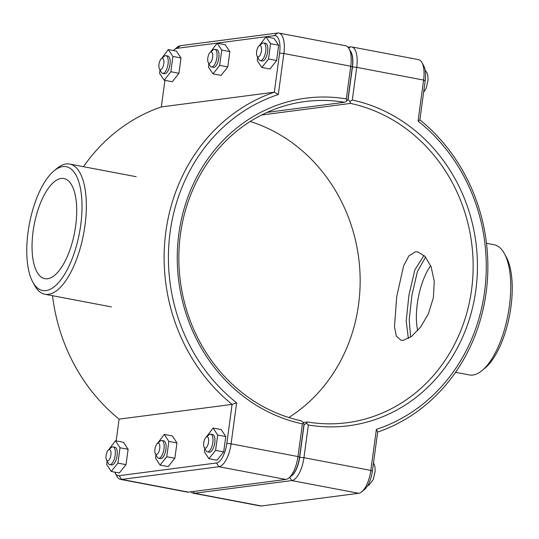 <?xml version="1.0" encoding="UTF-8"?>
<svg xmlns="http://www.w3.org/2000/svg" width="539" height="539" viewBox="0 0 539 539"><rect width="100%" height="100%" fill="white"/><g stroke="black" fill="none" stroke-linecap="round" stroke-linejoin="round"><path stroke-width="0.81" d="M425.561 257.036L417.375 271.71L411.917 295.251L409.216 319.512L410.556 337.151M415.326 251.828L417.846 251.908L425.17 256.584L431.099 266.751L434.266 281.311L433.396 297.616L428.404 313.813L420.528 327.207L411.473 336.484L403.361 340.338L401.043 340.298L396.313 336.114L394.481 326.728L396.697 296.719L403.57 265.983L408.791 255.978L415.326 251.828M108.454 449.917L111.344 447.505A8.995 3.632 100.8 0 1 112.604 446.885A8.995 3.632 100.8 0 1 113.089 446.898A8.995 3.632 100.8 0 1 114.975 456.412A8.995 3.632 100.8 0 1 109.727 464.578A8.995 3.632 100.8 0 1 108.326 463.372L106.527 460.07A5.761 2.324 -79.2 0 0 110.576 456.526A5.761 2.324 -79.2 0 0 109.262 449.519A5.761 2.324 -79.2 0 0 108.454 449.917A5.761 2.324 -79.2 0 0 106.217 454.748A5.761 2.324 -79.2 0 0 106.527 460.07M109.727 464.578L111.667 464.941A8.995 3.632 -79.2 0 0 116.916 456.782A8.995 3.632 -79.2 0 0 115.029 447.269L113.089 446.898M108.696 449.715L115.454 440.767L120.029 447.774L117.92 463.109L111.243 471.443L106.668 464.436L107.12 461.162M111.243 471.443L119.328 472.979L126.005 464.645L128.114 449.31L123.546 442.31L115.454 440.767M126.005 464.645L117.92 463.109M128.114 449.31L120.029 447.774M157.287 443.543L160.177 441.138A8.995 3.632 100.8 0 1 161.437 440.518A8.995 3.632 100.8 0 1 161.922 440.531A8.995 3.632 100.8 0 1 163.802 450.045A8.995 3.632 100.8 0 1 158.56 458.204A8.995 3.632 100.8 0 1 157.159 457.005L155.353 453.703A5.761 2.324 -79.2 0 0 159.409 450.159A5.761 2.324 -79.2 0 0 158.095 443.152A5.761 2.324 -79.2 0 0 157.287 443.543A5.761 2.324 -79.2 0 0 155.043 448.381A5.761 2.324 -79.2 0 0 155.353 453.703M158.56 458.204L160.501 458.574A8.995 3.632 -79.2 0 0 165.749 450.415A8.995 3.632 -79.2 0 0 163.863 440.895L161.922 440.531M157.523 443.348L164.287 434.4L168.855 441.407L166.753 456.742L160.07 465.069L155.501 458.069L155.953 454.788M160.07 465.069L168.161 466.606L174.838 458.278L176.947 442.943L172.372 435.936L164.287 434.4M174.838 458.278L166.753 456.742M176.947 442.943L168.855 441.407M159.423 68.851L161.222 72.152A8.995 3.632 -79.2 0 0 162.623 73.358A8.995 3.632 -79.2 0 0 163.108 73.371A8.995 3.632 -79.2 0 0 167.973 64.613A8.995 3.632 -79.2 0 0 165.985 55.679A8.995 3.632 -79.2 0 0 164.24 56.285L161.35 58.697A5.761 2.324 100.8 0 1 163.89 62.74A5.761 2.324 100.8 0 1 160.629 69.632A5.761 2.324 100.8 0 1 159.423 68.851A5.761 2.324 100.8 0 1 159.106 63.528A5.761 2.324 100.8 0 1 161.35 58.697M165.985 55.679L167.925 56.049A8.995 3.632 100.8 0 1 169.913 64.983A8.995 3.632 100.8 0 1 165.049 73.735A8.995 3.632 100.8 0 1 164.563 73.728L162.623 73.358M168.283 49.561L176.368 51.097L180.996 57.956L178.955 73.284L172.291 81.753L164.206 80.21L170.87 71.741L172.904 56.42L168.283 49.561L161.552 58.529M160.029 69.969L159.578 73.358L164.206 80.21M180.996 57.956L172.904 56.42M178.955 73.284L170.87 71.741M208.249 62.484L210.055 65.785A8.995 3.632 -79.2 0 0 211.456 66.984A8.995 3.632 -79.2 0 0 211.935 66.998A8.995 3.632 -79.2 0 0 216.806 58.246A8.995 3.632 -79.2 0 0 214.812 49.312A8.995 3.632 -79.2 0 0 213.067 49.918L210.183 52.33A5.761 2.324 100.8 0 1 212.716 56.373A5.761 2.324 100.8 0 1 209.455 63.258A5.761 2.324 100.8 0 1 208.249 62.484A5.761 2.324 100.8 0 1 207.939 57.161A5.761 2.324 100.8 0 1 210.183 52.33M214.812 49.312L216.752 49.676A8.995 3.632 100.8 0 1 218.746 58.61A8.995 3.632 100.8 0 1 213.875 67.368A8.995 3.632 100.8 0 1 213.397 67.355L211.456 66.984M217.116 43.194L225.201 44.73L229.823 51.589L227.788 66.91L221.125 75.379L213.04 73.843L219.696 65.374L221.738 50.046L217.116 43.194L210.385 52.155M208.862 63.602L208.411 66.984L213.04 73.843M229.823 51.589L221.738 50.046M227.788 66.91L219.696 65.374M206.12 437.176L209.004 434.764A8.995 3.632 100.8 0 1 210.264 434.144A8.995 3.632 100.8 0 1 210.749 434.158A8.995 3.632 100.8 0 1 212.636 443.678A8.995 3.632 100.8 0 1 207.387 451.837A8.995 3.632 100.8 0 1 205.992 450.631L204.187 447.33A5.761 2.324 -79.2 0 0 208.236 443.786A5.761 2.324 -79.2 0 0 206.922 436.779A5.761 2.324 -79.2 0 0 206.12 437.176A5.761 2.324 -79.2 0 0 203.877 442.014A5.761 2.324 -79.2 0 0 204.187 447.33M207.387 451.837L209.327 452.208A8.995 3.632 -79.2 0 0 214.576 444.048A8.995 3.632 -79.2 0 0 212.689 434.528L210.749 434.158M206.356 436.981L213.121 428.033L217.689 435.034L215.58 450.368L208.903 458.702L204.335 451.695L204.78 448.421M208.903 458.702L216.988 460.239L223.672 451.911L225.774 436.577L221.206 429.57L213.121 428.033M223.672 451.911L215.58 450.368M225.774 436.577L217.689 435.034M257.083 56.11L258.882 59.411A8.995 3.632 -79.2 0 0 260.283 60.617A8.995 3.632 -79.2 0 0 260.768 60.631A8.995 3.632 -79.2 0 0 265.633 51.872A8.995 3.632 -79.2 0 0 263.645 42.938A8.995 3.632 -79.2 0 0 261.9 43.551L259.01 45.956A5.761 2.324 100.8 0 1 261.55 49.999A5.761 2.324 100.8 0 1 258.289 56.891A5.761 2.324 100.8 0 1 257.083 56.11A5.761 2.324 100.8 0 1 256.773 50.794A5.761 2.324 100.8 0 1 259.01 45.956M263.645 42.938L265.586 43.309A8.995 3.632 100.8 0 1 267.573 52.243A8.995 3.632 100.8 0 1 262.709 61.001A8.995 3.632 100.8 0 1 262.224 60.988L260.283 60.617M265.943 36.82L274.028 38.363L278.656 45.215L276.615 60.543L269.958 69.012L261.866 67.476L268.53 59.007L270.571 43.679L265.943 36.82L259.212 45.788M257.696 57.235L257.244 60.617L261.866 67.476M278.656 45.215L270.571 43.679M276.615 60.543L268.53 59.007M190.974 491.811A22.045 8.893 -79.2 0 0 193.346 493.232A22.045 8.893 -79.2 0 0 194.532 493.266L291.815 480.579A22.045 8.893 -79.2 0 0 303.949 457.692L308.369 424.995L306.448 423.236L304.104 424.651L299.684 457.315A18.804 7.586 100.8 0 1 290.831 476.328M308.369 424.995A165.183 149.829 82.6 0 0 475.829 290.177A165.183 149.829 82.6 0 0 352.304 100.052L356.724 67.355A22.045 8.893 -79.2 0 0 351.637 46.9A22.045 8.893 -79.2 0 0 350.458 46.873L348.026 47.189M350.276 50.902A18.804 7.586 100.8 0 1 352.459 66.977L348.046 99.641L349.952 101.433L352.304 100.052M349.952 101.433L350.525 103.414A161.943 146.891 -97.4 0 1 473.141 268.173A161.943 146.891 -97.4 0 1 346.941 422.717A161.943 146.891 -97.4 0 1 307.452 421.99L306.448 423.236M351.637 46.9L418.52 59.613A22.045 8.893 100.8 0 1 421.949 62.564A22.045 8.893 100.8 0 1 423.607 80.068L418.062 121.1A174.899 158.641 -97.4 0 1 484.561 291.842A174.899 158.641 -97.4 0 1 376.377 429.374L370.832 470.406A22.045 8.893 100.8 0 1 361.79 491.77A22.045 8.893 100.8 0 1 358.698 493.293L261.408 505.98A22.045 8.893 100.8 0 1 260.229 505.946L193.346 493.232M288.803 417.516A161.943 146.891 82.6 0 0 358.664 257.871A161.943 146.891 82.6 0 0 250.197 121.484M261.577 115.016L350.525 103.414M307.452 421.99L303.255 422.536M376.377 429.374L377.671 432.069A178.139 161.579 82.6 0 0 486.124 292.569A178.139 161.579 82.6 0 0 419.888 119.867L425.17 80.803A18.804 7.586 -79.2 0 0 423.755 65.873L421.949 62.564M418.062 121.1L419.888 119.867M361.79 491.77L364.674 489.365A18.804 7.586 -79.2 0 0 372.388 471.133L377.671 432.069M288.924 477.925L291.808 475.513A18.804 7.586 -79.2 0 0 299.522 457.281L303.942 424.624L303.383 422.65L302.386 423.863L297.966 456.553A22.045 8.893 100.8 0 1 288.924 477.925A22.045 8.893 100.8 0 1 285.832 479.44L188.542 492.127A22.045 8.893 100.8 0 1 187.363 492.1L120.48 479.387A22.045 8.893 -79.2 0 0 121.666 479.414L218.949 466.727A22.045 8.893 -79.2 0 0 231.083 443.84L236.634 402.808A174.899 158.641 -97.4 0 1 170.129 232.073A174.899 158.641 -97.4 0 1 278.313 94.534L283.858 53.509A22.045 8.893 -79.2 0 0 278.771 33.054A22.045 8.893 -79.2 0 0 277.592 33.02L180.302 45.707A22.045 8.893 -79.2 0 0 177.21 47.23L174.326 49.635A18.804 7.586 100.8 0 1 176.96 48.342L274.243 35.655A18.804 7.586 100.8 0 1 279.593 53.132L274.311 92.196A178.139 161.579 82.6 0 0 165.864 231.696A178.139 161.579 82.6 0 0 232.1 404.398L226.818 443.462A18.804 7.586 100.8 0 1 216.469 462.988L119.18 475.674A18.804 7.586 100.8 0 1 115.245 473.127A18.804 7.586 100.8 0 1 114.767 472.11M303.383 422.65L301.463 420.851A161.943 146.891 -97.4 0 1 178.847 256.086A161.943 146.891 -97.4 0 1 305.047 101.548A161.943 146.891 -97.4 0 1 344.536 102.275L267.068 112.382M115.245 473.127L117.051 476.436A22.045 8.893 -79.2 0 0 120.48 479.387M278.771 33.054L345.654 45.768A22.045 8.893 100.8 0 1 349.083 48.719A22.045 8.893 100.8 0 1 350.741 66.223L346.321 98.913A165.183 149.829 82.6 0 0 178.86 233.731A165.183 149.829 82.6 0 0 302.386 423.863M344.536 102.275L346.887 100.854L347.884 99.607L352.297 66.951A18.804 7.586 -79.2 0 0 350.889 52.02L349.083 48.719M346.321 98.913L346.887 100.854M278.313 94.534L274.311 92.196L161.329 106.931L164.921 80.351M236.634 402.808L232.1 404.398L119.112 419.133A178.139 161.579 -97.4 0 1 52.526 295.709M83.457 166.686A178.139 161.579 -97.4 0 1 161.329 106.931M116.175 440.909L119.112 419.133M173.39 50.531A18.804 7.586 100.8 0 1 174.326 49.635M62.76 166.605A63.029 25.427 100.8 0 1 77.131 243.305A63.029 25.427 100.8 0 1 32.798 282.086A63.029 25.427 100.8 0 1 29.396 223.86A63.029 25.427 100.8 0 1 53.927 170.944A63.029 25.427 100.8 0 1 62.76 166.605M47.6 278.757A50.976 20.57 100.8 0 1 44.858 278.683A50.976 20.57 100.8 0 1 34.173 224.77A50.976 20.57 100.8 0 1 63.898 178.53A50.976 20.57 100.8 0 1 75.17 229.142A50.976 20.57 100.8 0 1 47.6 278.757M32.798 282.086L34.597 285.387A66.263 26.734 -79.2 0 0 44.912 294.26A66.263 26.734 -79.2 0 0 83.558 234.155A66.263 26.734 -79.2 0 0 69.666 164.065A66.263 26.734 -79.2 0 0 66.102 163.971A66.263 26.734 -79.2 0 0 56.811 168.532L53.927 170.944M482.189 370.468L485.073 368.056A63.029 25.427 -79.2 0 0 509.604 315.14A63.029 25.427 -79.2 0 0 506.202 256.914L504.403 253.613A66.263 26.734 100.8 0 1 507.974 314.83A66.263 26.734 100.8 0 1 482.189 370.468A66.263 26.734 100.8 0 1 469.334 374.935L455.543 372.314M486.474 243.291L494.088 244.74A66.263 26.734 100.8 0 1 504.403 253.613M430.674 265.68A44.986 18.151 -79.2 0 0 417.685 330.676M408.36 338.532L406.204 320.948L408.96 294.974L414.862 269.85L424.004 255.385M299.684 457.315L303.949 457.692L370.832 470.406L372.388 471.133M289.652 477.311L291.815 480.579L358.698 493.293M193.36 491.501L194.532 493.266L261.408 505.98M352.459 66.977L356.724 67.355L423.607 80.068L425.17 80.803M348.78 48.193L350.458 46.873M299.522 457.281L297.966 456.553L231.083 443.84L226.818 443.462M188.542 492.127L121.666 479.414L119.18 475.674M216.469 462.988L218.949 466.727L285.832 479.44M279.593 53.132L283.858 53.509L350.741 66.223L352.297 66.951M176.96 48.342L180.302 45.707M274.243 35.655L277.592 33.02M373.5 462.927L374.841 466.255L375.205 471.194L373.305 479.447L369.141 484.938L367.618 485.754M425.15 70.185L426.895 72.597L427.737 75.036L428.094 79.974L426.194 88.228L423.607 92.358M136.165 176.704L69.666 164.065M111.418 306.9L44.912 294.26"/></g></svg>
